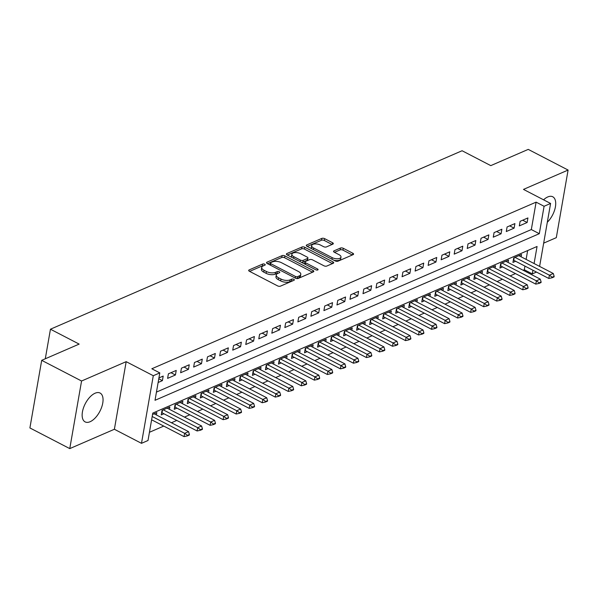 <?xml version="1.0" encoding="UTF-8"?>
<svg xmlns="http://www.w3.org/2000/svg" width="598" height="598" viewBox="0 0 598 598"><rect width="100%" height="100%" fill="white"/><g stroke="black" fill="none" stroke-linecap="round" stroke-linejoin="round"><path stroke-width="0.9" d="M264.72 264.204A1.435 0.65 9.9 0 0 262.724 264.024L249.142 269.915A2.048 0.934 9.9 0 0 248.693 270.378A2.048 0.934 9.9 0 0 249.426 271.283L277.599 285.889A2.048 0.934 9.9 0 0 280.447 286.15L294.029 280.26A1.435 0.65 9.9 0 0 294.343 279.931A1.435 0.65 9.9 0 0 293.827 279.303A1.435 0.65 9.9 0 0 291.839 279.124L290.082 279.879A6.548 2.983 9.9 0 1 280.985 279.057L278.631 277.846A6.548 2.983 9.9 0 1 276.276 274.945A6.548 2.983 9.9 0 1 277.719 273.473L279.475 272.71A1.435 0.65 9.9 0 0 279.789 272.389A1.435 0.65 9.9 0 0 279.273 271.754A1.435 0.65 9.9 0 0 277.285 271.574L275.529 272.337A6.548 2.983 9.9 0 1 266.424 271.514L264.077 270.296A6.548 2.983 9.9 0 1 261.722 267.396A6.548 2.983 9.9 0 1 263.157 265.923L264.921 265.161A1.435 0.65 9.9 0 0 265.235 264.839A1.435 0.65 9.9 0 0 264.72 264.204M263.531 265.766A1.435 0.65 9.9 0 0 262.41 265.856L249.635 271.387M292.639 280.858A1.435 0.65 9.9 0 0 291.518 280.948L289.761 281.71L290.082 279.879M278.085 273.308A1.435 0.65 9.9 0 0 276.964 273.398L275.207 274.161L275.529 272.337M547.312 222.247A16.251 8.237 117.4 0 0 555.258 207.656A16.251 8.237 117.4 0 0 552.746 196.772A16.251 8.237 117.4 0 0 547.753 196.951A16.251 8.237 117.4 0 0 543.575 199.814M95.089 393.215A16.251 8.237 117.4 0 0 83.511 407.791A16.251 8.237 117.4 0 0 85.118 421.896A16.251 8.237 117.4 0 0 90.111 421.717A16.251 8.237 117.4 0 0 101.682 407.148A16.251 8.237 117.4 0 0 100.083 393.043A16.251 8.237 117.4 0 0 95.089 393.215M332.869 244.119A2.048 0.934 9.9 0 0 333.318 243.663A2.048 0.934 9.9 0 0 332.578 242.751L324.677 238.654A2.048 0.934 9.9 0 0 321.829 238.4L306.744 244.941A2.048 0.934 9.9 0 0 306.296 245.397A2.048 0.934 9.9 0 0 307.028 246.309L335.201 260.915A2.048 0.934 9.9 0 0 338.049 261.169L353.134 254.628A2.048 0.934 9.9 0 0 353.582 254.172A2.048 0.934 9.9 0 0 352.85 253.26L343.304 248.312A2.048 0.934 9.9 0 0 340.456 248.058L333.998 250.854A2.048 0.934 9.9 0 0 333.549 251.317A2.048 0.934 9.9 0 0 334.289 252.221L339.021 254.673A5.472 2.489 9.9 0 1 340.995 257.103A5.472 2.489 9.9 0 1 337.721 258.77A5.472 2.489 9.9 0 1 332.182 257.641L313.636 248.028A5.472 2.489 9.9 0 1 311.663 245.599A5.472 2.489 9.9 0 1 314.929 243.932A5.472 2.489 9.9 0 1 320.476 245.06L323.563 246.66A2.048 0.934 9.9 0 0 326.411 246.922L332.869 244.119M156.452 392.094L531.323 229.557L536.107 202.146L544.083 206.28L550.594 203.455L539.605 266.394M41.696 360.34L81.567 381.008L69.764 448.612L29.9 427.944L41.696 360.34L79.153 344.097L50.449 329.214L462.082 150.741L490.786 165.624L528.236 149.388L568.1 170.056L523.482 189.402L550.594 203.455M69.764 448.612L114.382 429.267L126.178 361.663L81.567 381.008M126.178 361.663L153.29 375.716L159.801 372.898L155.017 400.301L539.299 233.691L544.083 206.28M536.107 202.146L151.825 368.764L159.801 372.898M284.91 255.899A2.048 0.934 9.9 0 0 282.069 255.638L266.977 262.178A2.048 0.934 9.9 0 0 266.529 262.642A2.048 0.934 9.9 0 0 267.269 263.546L295.442 278.16A2.048 0.934 9.9 0 0 298.282 278.414L313.367 271.873A2.048 0.934 9.9 0 0 313.823 271.41A2.048 0.934 9.9 0 0 313.083 270.505L284.91 255.899L284.588 257.723A2.048 0.934 9.9 0 0 281.748 257.469L267.47 263.658M286.861 253.559L301.953 247.019A2.048 0.934 9.9 0 1 304.793 247.273L332.966 261.887A2.048 0.934 9.9 0 1 333.699 262.791A2.048 0.934 9.9 0 1 333.25 263.247L326.8 266.05A2.048 0.934 9.9 0 1 323.952 265.796L312.53 259.868A2.048 0.934 9.9 0 0 309.682 259.614L305.399 261.468A2.048 0.934 9.9 0 0 304.95 261.931A2.048 0.934 9.9 0 0 305.683 262.836L317.583 269.003A1.435 0.65 9.9 0 1 318.099 269.638A1.435 0.65 9.9 0 1 317.239 270.072A1.435 0.65 9.9 0 1 315.789 269.78L287.145 254.927A2.048 0.934 9.9 0 1 286.412 254.023A2.048 0.934 9.9 0 1 286.861 253.559L286.681 254.606M543.664 243.139L556.304 237.66L568.1 170.056M521.142 256.826L521.553 254.479L513.742 257.865L512.942 262.432L515.625 261.274M508.121 262.47L508.532 260.13L500.713 263.516L499.913 268.083L502.604 266.917M495.092 268.121L495.503 265.774L487.684 269.167L486.892 273.735L489.575 272.568M482.063 273.772L482.474 271.425L474.663 274.811L473.863 279.378L476.546 278.212M469.041 279.416L469.452 277.068L461.634 280.462L460.834 285.029L463.525 283.863M456.012 285.067L456.424 282.719L448.605 286.106L447.812 290.673L450.496 289.514M442.983 290.71L443.395 288.363L435.583 291.757L434.783 296.324L437.467 295.158M429.962 296.361L430.373 294.014L422.554 297.4L421.754 301.975L424.445 300.809M416.933 302.005L417.344 299.665L409.525 303.051L408.733 307.619L411.417 306.453M403.904 307.656L404.315 305.309L396.504 308.703L395.704 313.27L398.388 312.104M390.883 313.307L391.294 310.96L383.475 314.346L382.675 318.913L385.366 317.747M377.854 318.951L378.265 316.604L370.446 319.997L369.654 324.565L372.337 323.398M364.825 324.602L365.236 322.255L357.425 325.641L356.625 330.208L359.308 329.05M351.803 330.246L352.215 327.906L344.396 331.292L343.596 335.859L346.287 334.693M338.774 335.897L339.186 333.549L331.367 336.936L330.574 341.51L333.258 340.344M325.753 341.54L326.157 339.201L318.345 342.587L317.545 347.154L320.229 345.988M312.724 347.191L313.135 344.844L305.316 348.238L304.517 352.805L307.208 351.639M299.695 352.842L300.106 350.495L292.287 353.881L291.495 358.449L294.179 357.29M286.674 358.486L287.077 356.139L279.266 359.533L278.466 364.1L281.15 362.934M273.645 364.137L274.056 361.79L266.237 365.176L265.437 369.743L268.128 368.585M260.616 369.781L261.027 367.441L253.208 370.827L252.416 375.394L255.099 374.228M247.594 375.432L247.998 373.085L240.187 376.478L239.387 381.046L242.07 379.88M234.566 381.083L234.977 378.736L227.158 382.122L226.358 386.689L229.049 385.523M221.537 386.727L221.948 384.379L214.129 387.773L213.337 392.34L216.02 391.174M208.515 392.378L208.919 390.031L201.107 393.417L200.308 397.984L202.991 396.825M195.486 398.021L195.897 395.682L188.078 399.068L187.279 403.635L189.97 402.469M182.457 403.672L182.868 401.325L175.05 404.711L174.257 409.286L176.941 408.12M169.436 409.316L169.839 406.976L162.028 410.363L161.228 414.93L163.912 413.764M158.126 382.496L162.394 380.649L163.194 376.075L158.918 377.929M176.223 370.431L168.404 373.817L167.604 378.385L175.423 374.998L176.223 370.431M189.245 364.78L181.433 368.174L180.633 372.741L188.452 369.347L189.245 364.78M202.274 359.136L194.455 362.523L193.662 367.09L201.474 363.704L202.274 359.136M215.302 353.485L207.484 356.871L206.684 361.446L214.503 358.053L215.302 353.485M228.324 347.842L220.513 351.228L219.713 355.795L227.532 352.409L228.324 347.842M241.353 342.191L233.534 345.577L232.742 350.144L240.553 346.758L241.353 342.191M254.382 336.539L246.563 339.933L245.763 344.5L253.582 341.107L254.382 336.539M267.403 330.896L259.592 334.282L258.792 338.849L266.611 335.463L267.403 330.896M280.432 325.245L272.613 328.638L271.821 333.206L279.632 329.812L280.432 325.245M293.461 319.601L285.642 322.987L284.842 327.555L292.661 324.168L293.461 319.601M306.482 313.95L298.671 317.336L297.871 321.903L305.69 318.517L306.482 313.95M319.511 308.299L311.693 311.693L310.9 316.26L318.712 312.874L319.511 308.299M332.54 302.655L324.721 306.041L323.922 310.609L331.741 307.223L332.54 302.655M345.562 297.004L337.75 300.398L336.951 304.965L344.769 301.571L345.562 297.004M358.591 291.361L350.772 294.747L349.98 299.314L357.791 295.928L358.591 291.361M371.612 285.709L363.801 289.096L363.001 293.67L370.82 290.277L371.612 285.709M384.641 280.066L376.83 283.452L376.03 288.019L383.849 284.633L384.641 280.066M397.67 274.415L389.851 277.801L389.059 282.368L396.87 278.982L397.67 274.415M410.691 268.764L402.88 272.157L402.08 276.725L409.899 273.331L410.691 268.764M423.72 263.12L415.909 266.506L415.109 271.073L422.921 267.687L423.72 263.12M436.749 257.469L428.93 260.863L428.138 265.43L435.949 262.036L436.749 257.469M449.771 251.825L441.959 255.211L441.16 259.779L448.978 256.393L449.771 251.825M462.8 246.174L454.988 249.56L454.188 254.135L462 250.741L462.8 246.174M475.829 240.523L468.01 243.917L467.217 248.484L475.029 245.098L475.829 240.523M488.85 234.879L481.039 238.266L480.239 242.833L488.058 239.447L488.85 234.879M501.879 229.228L494.068 232.622L493.268 237.189L501.079 233.796L501.879 229.228M514.908 223.585L507.089 226.971L506.297 231.538L514.108 228.152L514.908 223.585M519.318 225.894L527.137 222.501L527.929 217.934L520.118 221.32L519.318 225.894M149.433 432.287L163.747 426.082M171.424 422.756L176.776 420.431M184.453 417.105L189.805 414.788M197.475 411.461L202.827 409.137M210.503 405.81L215.856 403.493M223.532 400.167L228.885 397.842M236.554 394.516L241.906 392.198M249.583 388.864L254.935 386.547M262.612 383.221L267.964 380.896M275.633 377.57L280.985 375.252M288.662 371.926L294.014 369.601M301.691 366.275L307.043 363.958M314.712 360.624L320.065 358.307M327.741 354.98L333.093 352.656M340.77 349.329L346.122 347.012M353.792 343.686L359.144 341.361M366.821 338.034L372.173 335.717M379.85 332.391L385.202 330.066M392.871 326.74L398.223 324.422M405.9 321.089L411.252 318.771M418.929 315.445L424.281 313.12M431.95 309.794L437.302 307.477M444.979 304.15L450.331 301.826M458.008 298.499L463.36 296.182M471.03 292.848L476.382 290.531M484.059 287.204L489.411 284.88M497.088 281.553L502.44 279.236M510.109 275.91L515.461 273.585M523.138 270.259L524.304 269.75L524.947 266.103M526.113 259.397L527.66 250.555M156.407 414.967L156.818 412.62L152.542 414.474M50.449 329.214L45.291 358.785M536.458 272.075L532.28 273.884L532.915 270.236M524.304 269.75L532.28 273.884M534.089 263.531L537.064 246.481L152.782 413.091L148.005 440.502L141.487 443.327L153.29 375.716M114.382 429.267L141.487 443.327M531.323 229.557L539.299 233.691M162.394 380.649L158.776 378.766M175.423 374.998L170.991 372.696M188.452 369.347L184.012 367.052M201.474 363.704L197.041 361.401M214.503 358.053L210.07 355.758M227.532 352.409L223.091 350.107M240.553 346.758L236.12 344.455M253.582 341.107L249.149 338.812M266.611 335.463L262.171 333.161M279.632 329.812L275.2 327.517M292.661 324.168L288.229 321.866M305.69 318.517L301.25 316.222M318.712 312.874L314.279 310.571M331.741 307.223L327.308 304.92M344.769 301.571L340.329 299.277M357.791 295.928L353.358 293.625M370.82 290.277L366.387 287.982M383.849 284.633L379.409 282.331M396.87 278.982L392.438 276.68M409.899 273.331L405.466 271.036M422.921 267.687L418.488 265.385M435.949 262.036L431.517 259.741M448.978 256.393L444.546 254.09M462 250.741L457.567 248.447M475.029 245.098L470.596 242.795M488.058 239.447L483.625 237.144M501.079 233.796L496.646 231.501M514.108 228.152L509.675 225.85M527.137 222.501L522.697 220.206M261.722 267.396L261.401 269.22A6.548 2.983 9.9 0 0 263.755 272.12L264.077 270.296M275.207 274.161A6.548 2.983 9.9 0 1 266.11 273.338L263.755 272.12M276.276 274.945L275.962 276.769A6.548 2.983 9.9 0 0 278.317 279.67L278.631 277.846M289.761 281.71A6.548 2.983 9.9 0 1 280.664 280.888L278.317 279.67M312.56 272.225L284.588 257.723M270.58 262.709A1.435 0.65 9.9 0 0 270.259 263.03A1.435 0.65 9.9 0 0 270.774 263.666L295.509 276.485A1.435 0.65 9.9 0 0 297.498 276.665L299.351 275.865A6.548 2.983 9.9 0 0 300.794 274.392A6.548 2.983 9.9 0 0 298.432 271.492L281.531 262.724A6.548 2.983 9.9 0 0 272.434 261.902L270.58 262.709M270.259 263.03L269.945 264.854A1.435 0.65 9.9 0 0 269.937 264.936M296.937 278.571A1.435 0.65 9.9 0 0 297.176 278.496L297.498 276.665M300.794 274.392L300.473 276.216A6.548 2.983 9.9 0 1 299.03 277.689L297.176 278.496M287.354 255.032L301.631 248.85L301.953 247.019M332.436 263.606L304.472 249.104A2.048 0.934 9.9 0 0 301.631 248.85M304.95 261.931L304.629 263.755A2.048 0.934 9.9 0 0 304.659 264.01M300.667 253.724A5.472 2.489 9.9 0 0 295.128 252.595A5.472 2.489 9.9 0 0 291.861 254.262A5.472 2.489 9.9 0 0 293.827 256.684L300.36 260.078A2.048 0.934 9.9 0 0 303.208 260.332L307.492 258.478A2.048 0.934 9.9 0 0 307.94 258.015A2.048 0.934 9.9 0 0 307.208 257.11L300.667 253.724M291.861 254.262L291.54 256.094A5.472 2.489 9.9 0 0 292.093 257.491M301.362 262.298A2.048 0.934 9.9 0 0 302.887 262.163L303.208 260.332M307.94 258.015L307.619 259.846A2.048 0.934 9.9 0 1 307.17 260.302L302.887 262.163M311.663 245.599L311.349 247.43A5.472 2.489 9.9 0 0 311.894 248.828M333.886 260.235A5.472 2.489 9.9 0 0 340.673 258.927L340.995 257.103M352.319 254.98L342.983 250.143A2.048 0.934 9.9 0 0 340.142 249.882L334.499 252.334M332.054 244.47L324.355 240.486A2.048 0.934 9.9 0 0 321.515 240.224L307.237 246.413M151.615 419.789L184.072 436.622L184.647 433.333L188.557 431.636L154.127 413.786M187.361 435.905L189.319 435.052L189.409 434.507L187.458 435.351L187.361 435.905L184.072 436.622M152.191 416.5L184.647 433.333L187.458 435.351M188.557 431.636L189.409 434.507M161.632 412.613A2.086 0.949 -170.1 0 1 162.021 412.784L197.101 430.971L197.676 427.682L201.578 425.993L167.156 408.142M200.39 430.254L202.341 429.409L202.438 428.856L200.487 429.708L200.39 430.254L197.101 430.971M163.247 409.832L197.676 427.682L200.487 429.708M201.578 425.993L202.438 428.856M174.661 406.969A2.086 0.949 -170.1 0 1 175.042 407.133L210.13 425.328L210.698 422.039L214.607 420.342L180.185 402.491M213.419 424.602L215.37 423.758L215.467 423.212L213.508 424.057L213.419 424.602L210.13 425.328M176.275 404.188L210.698 422.039L213.508 424.057M214.607 420.342L215.467 423.212M187.69 401.318A2.086 0.949 -170.1 0 1 188.071 401.49L223.151 419.676L223.727 416.387L227.636 414.691L193.206 396.84M226.44 418.959L228.399 418.107L228.488 417.561L226.537 418.406L226.44 418.959L223.151 419.676M189.297 398.537L223.727 416.387L226.537 418.406M227.636 414.691L228.488 417.561M200.711 395.667A2.086 0.949 -170.1 0 1 201.1 395.839L236.18 414.025L236.756 410.736L240.658 409.047L206.235 391.197M239.469 413.308L241.42 412.463L241.517 411.917L239.566 412.762L239.469 413.308L236.18 414.025M202.326 392.886L236.756 410.736L239.566 412.762M240.658 409.047L241.517 411.917M213.74 390.023A2.086 0.949 -170.1 0 1 214.121 390.188L249.209 408.382L249.777 405.093L253.687 403.396L219.264 385.546M252.498 407.664L254.449 406.812L254.546 406.266L252.588 407.111L252.498 407.664L249.209 408.382M215.355 387.242L249.777 405.093L252.588 407.111M253.687 403.396L254.546 406.266M226.762 384.372A2.086 0.949 -170.1 0 1 227.15 384.544L262.23 402.731L262.806 399.442L266.715 397.752L232.286 379.902M265.519 402.013L267.478 401.168L267.568 400.615L265.617 401.467L265.519 402.013L262.23 402.731M228.376 381.591L262.806 399.442L265.617 401.467M266.715 397.752L267.568 400.615M239.791 378.728A2.086 0.949 -170.1 0 1 240.179 378.893L275.259 397.087L275.835 393.798L279.737 392.101L245.315 374.251M278.548 396.362L280.499 395.517L280.597 394.972L278.646 395.816L278.548 396.362L275.259 397.087M241.405 375.948L275.835 393.798L278.646 395.816M279.737 392.101L280.597 394.972M252.819 373.077A2.086 0.949 -170.1 0 1 253.201 373.249L288.281 391.436L288.856 388.147L292.766 386.45L258.343 368.6M291.577 390.718L293.528 389.874L293.625 389.32L291.667 390.173L291.577 390.718L288.281 391.436M254.434 370.297L288.856 388.147L291.667 390.173M292.766 386.45L293.625 389.32M265.841 367.426A2.086 0.949 -170.1 0 1 266.23 367.598L301.31 385.792L301.885 382.503L305.795 380.806L271.365 362.956M304.599 385.067L306.557 384.222L306.647 383.677L304.696 384.521L304.599 385.067L301.31 385.792M267.456 364.653L301.885 382.503L304.696 384.521M305.795 380.806L306.647 383.677M278.87 361.783A2.086 0.949 -170.1 0 1 279.259 361.954L314.339 380.141L314.914 376.852L318.816 375.155L284.394 357.305M317.628 379.424L319.579 378.571L319.676 378.026L317.725 378.87L317.628 379.424L314.339 380.141M280.484 359.002L314.914 376.852L317.725 378.87M318.816 375.155L319.676 378.026M291.899 356.131A2.086 0.949 -170.1 0 1 292.28 356.303L327.36 374.49L327.936 371.201L331.845 369.512L297.423 351.661M330.649 373.772L332.608 372.928L332.705 372.375L330.746 373.227L330.649 373.772L327.36 374.49M293.513 353.351L327.936 371.201L330.746 373.227M331.845 369.512L332.705 372.375M304.92 350.488A2.086 0.949 -170.1 0 1 305.309 350.652L340.389 368.846L340.965 365.557L344.874 363.861L310.444 346.01M343.678 368.129L345.637 367.277L345.726 366.731L343.775 367.576L343.678 368.129L340.389 368.846M306.535 347.707L340.965 365.557L343.775 367.576M344.874 363.861L345.726 366.731M317.949 344.837A2.086 0.949 -170.1 0 1 318.338 345.009L353.418 363.195L353.994 359.906L357.896 358.217L323.473 340.367M356.707 362.478L358.658 361.633L358.755 361.08L356.804 361.932L356.707 362.478L353.418 363.195M319.564 342.056L353.994 359.906L356.804 361.932M357.896 358.217L358.755 361.08M330.978 339.193A2.086 0.949 -170.1 0 1 331.359 339.358L366.439 357.552L367.015 354.263L370.924 352.566L336.502 334.716M369.728 356.827L371.687 355.982L371.784 355.436L369.826 356.281L369.728 356.827L366.439 357.552M332.593 336.412L367.015 354.263L369.826 356.281M370.924 352.566L371.784 355.436M344 333.542A2.086 0.949 -170.1 0 1 344.388 333.714L379.468 351.901L380.044 348.612L383.953 346.915L349.524 329.064M382.757 351.183L384.716 350.331L384.806 349.785L382.855 350.637L382.757 351.183L379.468 351.901M345.614 330.761L380.044 348.612L382.855 350.637M383.953 346.915L384.806 349.785M357.028 327.891A2.086 0.949 -170.1 0 1 357.417 328.063L392.497 346.249L393.073 342.96L396.975 341.271L362.552 323.421M395.786 345.532L397.737 344.687L397.834 344.142L395.883 344.986L395.786 345.532L392.497 346.249M358.643 325.11L393.073 342.96L395.883 344.986M396.975 341.271L397.834 344.142M370.057 322.247A2.086 0.949 -170.1 0 1 370.439 322.412L405.519 340.606L406.094 337.317L410.004 335.62L375.581 317.77M408.808 339.888L410.766 339.036L410.863 338.49L408.905 339.335L408.808 339.888L405.519 340.606M371.672 319.467L406.094 337.317L408.905 339.335M410.004 335.62L410.863 338.49M383.079 316.596A2.086 0.949 -170.1 0 1 383.468 316.768L418.548 334.955L419.123 331.666L423.033 329.976L388.603 312.126M421.837 334.237L423.795 333.392L423.885 332.839L421.934 333.691L421.837 334.237L418.548 334.955M384.693 313.815L419.123 331.666L421.934 333.691M423.033 329.976L423.885 332.839M396.108 310.953A2.086 0.949 -170.1 0 1 396.496 311.117L431.577 329.311L432.152 326.022L436.054 324.325L401.632 306.475M434.866 328.594L436.817 327.741L436.914 327.196L434.963 328.04L434.866 328.594L431.577 329.311M397.722 308.172L432.152 326.022L434.963 328.04M436.054 324.325L436.914 327.196M409.137 305.301A2.086 0.949 -170.1 0 1 409.518 305.473L444.598 323.66L445.174 320.371L449.083 318.674L414.661 300.824M447.887 322.942L449.846 322.098L449.943 321.545L447.984 322.397L447.887 322.942L444.598 323.66M410.751 302.521L445.174 320.371L447.984 322.397M449.083 318.674L449.943 321.545M422.158 299.658A2.086 0.949 -170.1 0 1 422.547 299.822L457.627 318.016L458.203 314.727L462.112 313.031L427.682 295.18M460.916 317.291L462.874 316.447L462.964 315.901L461.013 316.746L460.916 317.291L457.627 318.016M423.773 296.877L458.203 314.727L461.013 316.746M462.112 313.031L462.964 315.901M435.187 294.007A2.086 0.949 -170.1 0 1 435.576 294.179L470.656 312.365L471.231 309.076L475.133 307.379L440.711 289.529M473.945 311.648L475.896 310.796L475.993 310.25L474.042 311.095L473.945 311.648L470.656 312.365M436.802 291.226L471.231 309.076L474.042 311.095M475.133 307.379L475.993 310.25M448.216 288.356A2.086 0.949 -170.1 0 1 448.597 288.528L483.677 306.714L484.253 303.425L488.162 301.736L453.733 283.886M486.966 305.997L488.925 305.152L489.022 304.606L487.064 305.451L486.966 305.997L483.677 306.714M449.831 285.575L484.253 303.425L487.064 305.451M488.162 301.736L489.022 304.606M461.237 282.712A2.086 0.949 -170.1 0 1 461.626 282.876L496.706 301.071L497.282 297.782L501.191 296.085L466.761 278.234M499.995 300.353L501.946 299.501L502.043 298.955L500.092 299.8L499.995 300.353L496.706 301.071M462.852 279.931L497.282 297.782L500.092 299.8M501.191 296.085L502.043 298.955M474.266 277.061A2.086 0.949 -170.1 0 1 474.655 277.233L509.735 295.419L510.311 292.13L514.213 290.441L479.79 272.591M513.024 294.702L514.975 293.857L515.072 293.304L513.121 294.156L513.024 294.702L509.735 295.419M475.881 274.28L510.311 292.13L513.121 294.156M514.213 290.441L515.072 293.304M487.295 271.417A2.086 0.949 -170.1 0 1 487.676 271.582L522.757 289.776L523.332 286.487L527.242 284.79L492.812 266.94M526.046 289.051L528.004 288.206L528.101 287.66L526.143 288.505L526.046 289.051L522.757 289.776M488.91 268.637L523.332 286.487L526.143 288.505M527.242 284.79L528.101 287.66M500.317 265.766A2.086 0.949 -170.1 0 1 500.705 265.938L535.786 284.125L536.361 280.836L540.271 279.139L505.841 261.289M539.075 283.407L541.026 282.562L541.123 282.009L539.172 282.861L539.075 283.407L535.786 284.125M501.931 262.985L536.361 280.836L539.172 282.861M540.271 279.139L541.123 282.009M513.346 260.115A2.086 0.949 -170.1 0 1 513.734 260.287L548.815 278.474L549.39 275.185L553.292 273.495L518.87 255.645M552.104 277.756L554.054 276.911L554.152 276.366L552.201 277.21L552.104 277.756L548.815 278.474M514.96 257.334L549.39 275.185L552.201 277.21M553.292 273.495L554.152 276.366M262.41 265.856L262.724 264.024M291.518 280.948L291.839 279.124M276.964 273.398L277.285 271.574M266.11 273.338L266.424 271.514M280.664 280.888L280.985 279.057M248.962 270.961L249.142 269.915M312.799 272.12L313.083 270.505M266.798 263.225L266.977 262.178M281.748 257.469L282.069 255.638M270.505 265.228L270.774 263.666M295.233 278.048L295.509 276.485M299.03 277.689L299.351 275.865M304.472 249.104L304.793 247.273M332.682 263.494L332.966 261.887M305.414 264.398L305.683 262.836M317.396 270.057L317.583 269.003M293.558 258.246L293.827 256.684M300.091 261.64L300.36 260.078M307.17 260.302L307.492 258.478M313.359 249.59L313.636 248.028M331.905 259.203L332.182 257.641M333.819 251.9L333.998 250.854M340.142 249.882L340.456 248.058M342.983 250.143L343.304 248.312M352.566 254.875L352.85 253.26M306.565 245.987L306.744 244.941M321.515 240.224L321.829 238.4M324.355 240.486L324.677 238.654M332.301 244.365L332.578 242.751M162.021 412.784L162.477 410.168M175.042 407.133L175.498 404.517M188.071 401.49L188.527 398.873M201.1 395.839L201.556 393.222M214.121 390.188L214.577 387.579M227.15 384.544L227.606 381.928M240.179 378.893L240.635 376.284M253.201 373.249L253.657 370.633M266.23 367.598L266.686 364.982M279.259 361.954L279.714 359.338M292.28 356.303L292.736 353.687M305.309 350.652L305.765 348.043M318.338 345.009L318.794 342.392M331.359 339.358L331.815 336.741M344.388 333.714L344.844 331.098M357.417 328.063L357.873 325.447M370.439 322.412L370.895 319.803M383.468 316.768L383.923 314.152M396.496 311.117L396.952 308.508M409.518 305.473L409.974 302.857M422.547 299.822L423.003 297.206M435.576 294.179L436.032 291.562M448.597 288.528L449.053 285.911M461.626 282.876L462.082 280.268M474.655 277.233L475.111 274.617M487.676 271.582L488.132 268.965M500.705 265.938L501.161 263.322M513.734 260.287L514.19 257.671"/></g></svg>
